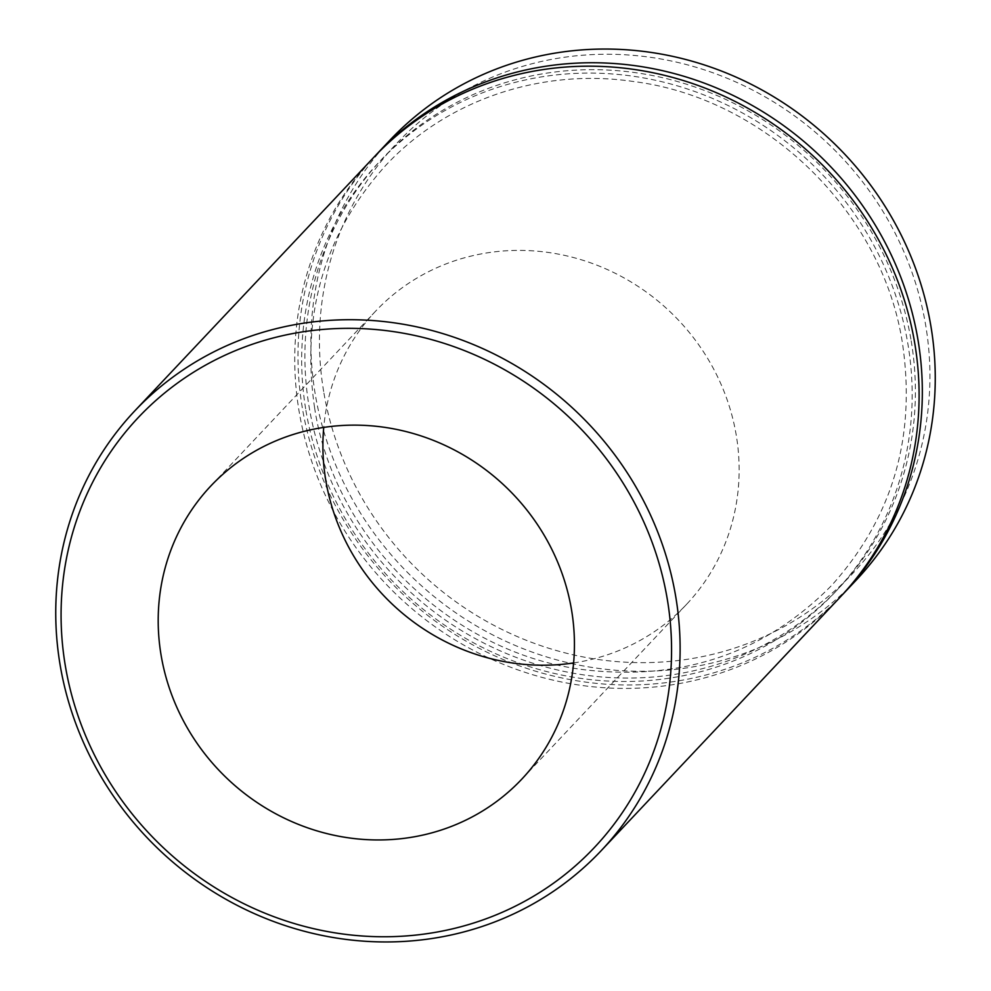 <?xml version="1.0" encoding="UTF-8"?>
<svg xmlns="http://www.w3.org/2000/svg" width="991" height="991" viewBox="0 0 991 991"><rect width="100%" height="100%" fill="white"/><g stroke="black" fill="none" stroke-linecap="round" stroke-linejoin="round"><path stroke-width="0.74" stroke-dasharray="4.96 3.72" d="M323.661 391.495A313.404 295.789 43.3 0 1 574.074 56.041A313.404 295.789 43.3 0 1 925.705 325.407A313.404 295.789 43.3 0 1 675.292 660.861A313.404 295.789 43.3 0 1 323.661 391.495M389.822 140.313A320.527 302.515 -136.7 0 0 315.2 393.96A320.527 302.515 -136.7 0 0 536.713 653.688A320.527 302.515 -136.7 0 0 856.311 580.02M573.603 662.942A213.684 201.681 -136.7 0 0 686.515 604.386A213.684 201.681 -136.7 0 0 736.263 435.284A213.684 201.681 -136.7 0 0 588.592 262.132A213.684 201.681 -136.7 0 0 375.527 311.248A213.684 201.681 -136.7 0 0 323.735 427.418M840.157 597.152A320.527 302.515 43.3 0 1 520.572 670.82A320.527 302.515 43.3 0 1 299.059 411.092A320.527 302.515 43.3 0 1 373.681 157.445M841.768 595.43A320.527 302.515 43.3 0 1 522.629 666.98A320.527 302.515 43.3 0 1 302.292 407.673A320.527 302.515 43.3 0 1 375.304 155.736M911.175 340.817A313.404 295.789 43.3 0 1 660.749 676.271A313.404 295.789 43.3 0 1 309.13 406.917A313.404 295.789 43.3 0 1 559.543 71.463A313.404 295.789 43.3 0 1 911.175 340.817M305.897 410.336A313.404 295.789 -136.7 0 0 657.529 679.702A313.404 295.789 -136.7 0 0 907.942 344.249A313.404 295.789 -136.7 0 0 556.31 74.895A313.404 295.789 -136.7 0 0 305.897 410.336M314.543 407.45C334.376 539.785 452.602 654.233 585.718 669.928C683.133 680.842 765.027 652.747 831.412 585.669C892.457 517.946 916.167 437.291 902.528 343.716C882.758 211.938 765.448 97.812 632.952 81.448C540.925 67.921 446.483 100.079 385.66 165.497C324.602 233.219 300.905 313.874 314.543 407.45M686.515 604.386L521.811 779.124M375.527 311.248L210.823 485.974"/><path stroke-width="1.49" d="M667.339 599.505A313.404 295.789 -136.7 0 0 315.708 330.139A313.404 295.789 -136.7 0 0 65.295 665.593A313.404 295.789 -136.7 0 0 416.926 934.959A313.404 295.789 -136.7 0 0 667.339 599.505M60.067 664.639A320.527 302.515 43.3 0 1 134.689 410.98A320.527 302.515 43.3 0 1 454.287 337.312A320.527 302.515 43.3 0 1 675.8 597.04A320.527 302.515 43.3 0 1 601.178 850.687A320.527 302.515 43.3 0 1 281.58 924.355A320.527 302.515 43.3 0 1 60.067 664.639M843.391 593.72L856.311 580.02A320.527 302.515 -136.7 0 0 930.933 326.361A320.527 302.515 -136.7 0 0 709.42 66.645A320.527 302.515 -136.7 0 0 389.822 140.313L376.902 154.014A320.527 302.515 43.3 0 1 696.5 80.345A320.527 302.515 43.3 0 1 918.013 340.074A320.527 302.515 43.3 0 1 843.391 593.72A320.527 302.515 43.3 0 1 841.768 595.43M161.075 655.076A213.684 201.681 -136.7 0 0 308.758 828.228A213.684 201.681 -136.7 0 0 521.811 779.124A213.684 201.681 -136.7 0 0 571.559 610.022A213.684 201.681 -136.7 0 0 423.888 436.87A213.684 201.681 -136.7 0 0 210.823 485.974A213.684 201.681 -136.7 0 0 161.075 655.076M323.735 427.418A213.684 201.681 -136.7 0 0 325.779 480.338A213.684 201.681 -136.7 0 0 573.603 662.942M134.689 410.98L373.681 157.445A320.527 302.515 43.3 0 1 693.266 83.777A320.527 302.515 43.3 0 1 914.78 343.493A320.527 302.515 43.3 0 1 840.157 597.152L601.178 850.687M375.304 155.736A320.527 302.515 43.3 0 1 376.902 154.014"/></g></svg>
